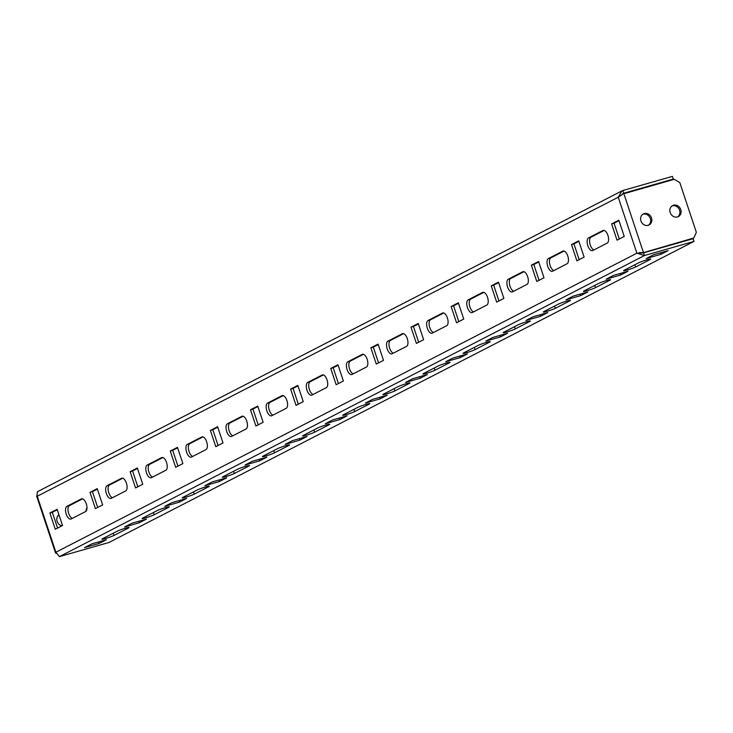 <?xml version="1.0" encoding="UTF-8"?>
<svg xmlns="http://www.w3.org/2000/svg" width="733" height="733" viewBox="0 0 733 733"><rect width="100%" height="100%" fill="white"/><g stroke="black" fill="none" stroke-linecap="round" stroke-linejoin="round"><path stroke-width="1.1" d="M58.933 514.786A6.203 5.47 62.8 0 0 57.037 521.026A6.203 5.47 62.8 0 0 61.938 525.845M86.989 507.712A6.203 5.47 62.8 0 0 86.063 511.185M56.029 553.351L55.882 552.233L59.437 556.622L644.444 255.542L636.876 253.215L642.19 253.004L693.785 238.005L696.35 232.334L679.83 182.664L674.259 179.31L623.71 193.769M651.509 217.93A6.203 5.47 62.8 0 0 643.391 213.917A6.203 5.47 62.8 0 0 641.366 221.943A6.203 5.47 62.8 0 0 649.072 224.958A6.203 5.47 62.8 0 0 651.509 217.93M680.774 209.583A6.203 5.47 62.8 0 0 672.647 205.57A6.203 5.47 62.8 0 0 670.622 213.596A6.203 5.47 62.8 0 0 678.327 216.611A6.203 5.47 62.8 0 0 680.774 209.583M642.19 253.004L693.785 238.005M642.804 214.274A6.203 5.47 -117.2 0 1 650.308 218.553A6.203 5.47 -117.2 0 1 648.448 225.223M672.069 205.927A6.203 5.47 -117.2 0 1 679.573 210.206A6.203 5.47 -117.2 0 1 677.704 216.876M622.601 194.364L618.249 197.232L621.914 190.91L622.812 190.525L672.399 176.378L673.297 179.09L671.144 180.199M607.19 243.109A6.689 3.115 -105.9 0 0 607.996 235.641A6.689 3.115 -105.9 0 0 603.259 230.364A6.689 3.115 -105.9 0 0 602.984 230.464L588.544 237.904A6.689 3.115 -105.9 0 0 587.747 245.372A6.689 3.115 -105.9 0 0 592.475 250.649A6.689 3.115 -105.9 0 0 592.75 250.539L607.19 243.109M567.067 263.761A6.689 3.115 -105.9 0 0 567.873 256.284A6.689 3.115 -105.9 0 0 563.136 251.007A6.689 3.115 -105.9 0 0 562.862 251.117L548.421 258.547A6.689 3.115 -105.9 0 0 547.615 266.024A6.689 3.115 -105.9 0 0 552.352 271.302A6.689 3.115 -105.9 0 0 552.627 271.192L567.067 263.761M526.945 284.413A6.689 3.115 -105.9 0 0 527.742 276.937A6.689 3.115 -105.9 0 0 523.014 271.659A6.689 3.115 -105.9 0 0 522.739 271.769L508.299 279.2A6.689 3.115 -105.9 0 0 507.493 286.676A6.689 3.115 -105.9 0 0 512.23 291.954A6.689 3.115 -105.9 0 0 512.504 291.844L526.945 284.413M486.822 305.056A6.689 3.115 -105.9 0 0 487.619 297.589A6.689 3.115 -105.9 0 0 482.882 292.311A6.689 3.115 -105.9 0 0 482.616 292.412L468.176 299.852A6.689 3.115 -105.9 0 0 467.37 307.319A6.689 3.115 -105.9 0 0 472.107 312.597A6.689 3.115 -105.9 0 0 472.382 312.496L486.822 305.056M446.699 325.709A6.689 3.115 -105.9 0 0 447.496 318.241A6.689 3.115 -105.9 0 0 442.759 312.964A6.689 3.115 -105.9 0 0 442.494 313.064L428.045 320.504A6.689 3.115 -105.9 0 0 427.247 327.972A6.689 3.115 -105.9 0 0 431.984 333.249A6.689 3.115 -105.9 0 0 432.25 333.139L446.699 325.709M406.577 346.361A6.689 3.115 -105.9 0 0 407.374 338.884A6.689 3.115 -105.9 0 0 402.637 333.607A6.689 3.115 -105.9 0 0 402.371 333.717L387.922 341.147A6.689 3.115 -105.9 0 0 387.125 348.624A6.689 3.115 -105.9 0 0 391.862 353.902A6.689 3.115 -105.9 0 0 392.128 353.792L406.577 346.361M366.454 367.013A6.689 3.115 -105.9 0 0 367.251 359.536A6.689 3.115 -105.9 0 0 362.514 354.259A6.689 3.115 -105.9 0 0 362.249 354.369L347.799 361.8A6.689 3.115 -105.9 0 0 347.002 369.276A6.689 3.115 -105.9 0 0 351.739 374.554A6.689 3.115 -105.9 0 0 352.005 374.444L366.454 367.013M326.332 387.656A6.689 3.115 -105.9 0 0 327.129 380.189A6.689 3.115 -105.9 0 0 322.392 374.911A6.689 3.115 -105.9 0 0 322.126 375.012L307.677 382.452A6.689 3.115 -105.9 0 0 306.88 389.919A6.689 3.115 -105.9 0 0 311.617 395.197A6.689 3.115 -105.9 0 0 311.882 395.096L326.332 387.656M286.2 408.308A6.689 3.115 -105.9 0 0 287.006 400.841A6.689 3.115 -105.9 0 0 282.269 395.563A6.689 3.115 -105.9 0 0 281.994 395.664L267.554 403.104A6.689 3.115 -105.9 0 0 266.757 410.572A6.689 3.115 -105.9 0 0 271.494 415.849A6.689 3.115 -105.9 0 0 271.76 415.739L286.2 408.308M246.077 428.961A6.689 3.115 -105.9 0 0 246.884 421.484A6.689 3.115 -105.9 0 0 242.147 416.207A6.689 3.115 -105.9 0 0 241.872 416.317L227.432 423.747A6.689 3.115 -105.9 0 0 226.625 431.224A6.689 3.115 -105.9 0 0 231.362 436.501A6.689 3.115 -105.9 0 0 231.637 436.392L246.077 428.961M205.955 449.613A6.689 3.115 -105.9 0 0 206.761 442.136A6.689 3.115 -105.9 0 0 202.024 436.859A6.689 3.115 -105.9 0 0 201.749 436.969L187.309 444.4A6.689 3.115 -105.9 0 0 186.503 451.876A6.689 3.115 -105.9 0 0 191.24 457.154A6.689 3.115 -105.9 0 0 191.515 457.044L205.955 449.613M165.832 470.256A6.689 3.115 -105.9 0 0 166.629 462.789A6.689 3.115 -105.9 0 0 161.892 457.511A6.689 3.115 -105.9 0 0 161.626 457.612L147.186 465.052A6.689 3.115 -105.9 0 0 146.38 472.519A6.689 3.115 -105.9 0 0 151.117 477.797A6.689 3.115 -105.9 0 0 151.392 477.696L165.832 470.256M125.709 490.908A6.689 3.115 -105.9 0 0 126.507 483.441A6.689 3.115 -105.9 0 0 121.77 478.163A6.689 3.115 -105.9 0 0 121.504 478.264L107.055 485.704A6.689 3.115 -105.9 0 0 106.258 493.172A6.689 3.115 -105.9 0 0 110.995 498.449A6.689 3.115 -105.9 0 0 111.26 498.339L125.709 490.908M90.003 492.356L95.418 508.62L102.638 504.9L97.232 488.645L90.003 492.356L92.45 491.669L97.691 507.447M85.587 511.561A6.689 3.115 -105.9 0 0 86.384 504.084A6.689 3.115 -105.9 0 0 81.647 498.806A6.689 3.115 -105.9 0 0 81.381 498.916L66.932 506.347A6.689 3.115 -105.9 0 0 66.135 513.824A6.689 3.115 -105.9 0 0 70.872 519.101A6.689 3.115 -105.9 0 0 71.138 518.991L85.587 511.561M49.881 513.008L55.287 529.263L62.516 525.552L57.11 509.298L49.881 513.008L52.318 512.312L57.568 528.09M130.135 471.713L135.541 487.967L142.761 484.247L137.355 467.993L130.135 471.713L132.572 471.017L137.822 486.794M170.258 451.061L175.663 467.315L182.883 463.595L177.478 447.341L170.258 451.061L172.695 450.364L177.945 466.142M210.38 430.408L215.786 446.663L223.006 442.952L217.6 426.698L210.38 430.408L212.817 429.712L218.067 445.49M250.503 409.765L255.909 426.02L263.129 422.3L257.723 406.045L250.503 409.765L252.94 409.069L258.19 424.847M290.625 389.113L296.031 405.367L303.251 401.647L297.845 385.393L290.625 389.113L293.063 388.417L298.313 404.195M330.748 368.461L336.154 384.715L343.383 380.995L337.968 364.741L330.748 368.461L333.185 367.764L338.435 383.542M370.871 347.809L376.276 364.063L383.506 360.352L378.1 344.098L370.871 347.809L373.308 347.112L378.558 362.89M410.993 327.165L416.408 343.42L423.628 339.7L418.222 323.445L410.993 327.165L413.439 326.469L418.68 342.247M451.125 306.513L456.531 322.767L463.751 319.047L458.345 302.793L451.125 306.513L453.562 305.817L458.803 321.595M491.247 285.861L496.653 302.115L503.873 298.395L498.467 282.141L491.247 285.861L493.685 285.164L498.935 300.942M531.37 265.209L536.776 281.463L543.996 277.752L538.59 261.498L531.37 265.209L533.807 264.512L539.057 280.29M571.493 244.565L576.898 260.82L584.119 257.1L578.713 240.845L571.493 244.565L573.93 243.869L579.18 259.647M611.615 223.913L617.021 240.167L624.241 236.447L618.835 220.193L611.615 223.913L614.052 223.217L619.303 238.995M604.221 230.391L590.981 237.208A6.689 3.115 -105.9 0 0 589.918 243.713A6.689 3.115 -105.9 0 0 593.959 249.926M564.089 251.043L550.859 257.851A6.689 3.115 -105.9 0 0 549.796 264.366A6.689 3.115 -105.9 0 0 553.836 270.569M523.967 271.696L510.736 278.503A6.689 3.115 -105.9 0 0 509.673 285.018A6.689 3.115 -105.9 0 0 513.714 291.221M483.844 292.339L470.613 299.156A6.689 3.115 -105.9 0 0 469.551 305.67A6.689 3.115 -105.9 0 0 473.582 311.873M443.722 312.991L430.491 319.808A6.689 3.115 -105.9 0 0 429.428 326.313A6.689 3.115 -105.9 0 0 433.46 332.525M403.599 333.643L390.359 340.451A6.689 3.115 -105.9 0 0 389.305 346.966A6.689 3.115 -105.9 0 0 393.337 353.169M363.476 354.296L350.237 361.103A6.689 3.115 -105.9 0 0 349.183 367.618A6.689 3.115 -105.9 0 0 353.214 373.821M323.354 374.939L310.114 381.756A6.689 3.115 -105.9 0 0 309.051 388.27A6.689 3.115 -105.9 0 0 313.092 394.473M283.231 395.591L269.991 402.408A6.689 3.115 -105.9 0 0 268.929 408.913A6.689 3.115 -105.9 0 0 272.969 415.125M243.109 416.243L229.869 423.051A6.689 3.115 -105.9 0 0 228.806 429.565A6.689 3.115 -105.9 0 0 232.847 435.769M202.977 436.895L189.746 443.703A6.689 3.115 -105.9 0 0 188.683 450.218A6.689 3.115 -105.9 0 0 192.724 456.421M162.854 457.539L149.624 464.356A6.689 3.115 -105.9 0 0 148.561 470.861A6.689 3.115 -105.9 0 0 152.592 477.073M122.732 478.191L109.501 485.008A6.689 3.115 -105.9 0 0 108.438 491.513A6.689 3.115 -105.9 0 0 112.47 497.725M97.388 489.122L92.45 491.669M82.609 498.843L69.369 505.651A6.689 3.115 -105.9 0 0 68.316 512.165A6.689 3.115 -105.9 0 0 72.347 518.368M57.266 509.774L52.318 512.312M137.511 468.469L132.572 471.017M177.633 447.817L172.695 450.364M217.756 427.174L212.817 429.712M257.879 406.522L252.94 409.069M298.01 385.87L293.063 388.417M338.133 365.217L333.185 367.764M378.255 344.574L373.308 347.112M418.378 323.922L413.439 326.469M458.501 303.27L453.562 305.817M498.623 282.617L493.685 285.164M538.746 261.974L533.807 264.512M578.868 241.322L573.93 243.869M619 220.67L614.052 223.217M621.859 190.937L37.356 491.751L36.98 495.82M59.437 556.622L109.025 542.475L694.023 241.404L693.125 238.692L643.547 252.83L639.313 252.528M99.166 543.446L106.386 539.735L91.753 543.904L84.533 547.624L99.166 543.446L98.662 541.934M117.06 531.26L102.611 538.691A6.689 0.55 161.6 0 0 101.96 539.176A6.689 0.55 161.6 0 0 106.945 538.077A6.689 0.55 161.6 0 0 113.991 535.447L128.44 528.007A6.689 0.55 161.6 0 0 129.09 527.522A6.689 0.55 161.6 0 0 124.106 528.621A6.689 0.55 161.6 0 0 117.06 531.26M139.288 522.794L146.508 519.083L131.885 523.252L124.656 526.972L139.288 522.794L138.784 521.282M179.411 502.151L186.631 498.431L172.008 502.6L164.778 506.32L179.411 502.151L178.907 500.639M219.534 481.499L226.763 477.779L212.13 481.957L204.91 485.667L219.534 481.499L219.03 479.987M259.656 460.846L266.885 457.135L252.253 461.304L245.033 465.024L259.656 460.846L259.161 459.334M299.788 440.194L307.008 436.483L292.375 440.652L285.155 444.372L299.788 440.194L299.284 438.682M339.91 419.551L347.13 415.831L332.498 420L325.278 423.72L339.91 419.551L339.406 418.039M380.033 398.899L387.253 395.179L372.621 399.357L365.401 403.068L380.033 398.899L379.529 397.387M420.156 378.246L427.376 374.536L412.743 378.704L405.523 382.424L420.156 378.246L419.652 376.735M460.278 357.594L467.498 353.883L452.875 358.052L445.646 361.772L460.278 357.594L459.774 356.082M500.401 336.951L507.621 333.231L492.997 337.4L485.768 341.12L500.401 336.951L499.897 335.439M540.523 316.299L547.753 312.579L533.12 316.757L525.9 320.468L540.523 316.299L540.019 314.787M580.646 295.646L587.875 291.936L573.243 296.105L566.023 299.824L580.646 295.646L580.151 294.135M620.778 274.994L627.998 271.283L613.365 275.452L606.145 279.172L620.778 274.994L620.274 273.482M660.9 254.351L668.12 250.631L653.488 254.8L646.268 258.52L660.9 254.351L660.396 252.839M157.183 510.608L142.733 518.039A6.689 0.55 161.6 0 0 142.083 518.524A6.689 0.55 161.6 0 0 147.067 517.434A6.689 0.55 161.6 0 0 154.113 514.795L168.563 507.364A6.689 0.55 161.6 0 0 169.213 506.879A6.689 0.55 161.6 0 0 164.229 507.969A6.689 0.55 161.6 0 0 157.183 510.608M197.305 489.956L182.856 497.386A6.689 0.55 161.6 0 0 182.205 497.881A6.689 0.55 161.6 0 0 187.19 496.782A6.689 0.55 161.6 0 0 194.236 494.143L208.685 486.712A6.689 0.55 161.6 0 0 209.336 486.226A6.689 0.55 161.6 0 0 204.351 487.326A6.689 0.55 161.6 0 0 197.305 489.956M237.428 469.303L222.979 476.743A6.689 0.55 161.6 0 0 222.328 477.229A6.689 0.55 161.6 0 0 227.312 476.129A6.689 0.55 161.6 0 0 234.358 473.5L248.808 466.06A6.689 0.55 161.6 0 0 249.458 465.574A6.689 0.55 161.6 0 0 244.474 466.674A6.689 0.55 161.6 0 0 237.428 469.303M277.55 448.66L263.11 456.091A6.689 0.55 161.6 0 0 262.451 456.577A6.689 0.55 161.6 0 0 267.435 455.477A6.689 0.55 161.6 0 0 274.49 452.847L288.93 445.407A6.689 0.55 161.6 0 0 289.581 444.922A6.689 0.55 161.6 0 0 284.596 446.021A6.689 0.55 161.6 0 0 277.55 448.66M317.673 428.008L303.233 435.439A6.689 0.55 161.6 0 0 302.573 435.924A6.689 0.55 161.6 0 0 307.558 434.834A6.689 0.55 161.6 0 0 314.613 432.195L329.053 424.764A6.689 0.55 161.6 0 0 329.703 424.279A6.689 0.55 161.6 0 0 324.719 425.369A6.689 0.55 161.6 0 0 317.673 428.008M357.796 407.356L343.356 414.796A6.689 0.55 161.6 0 0 342.705 415.281A6.689 0.55 161.6 0 0 347.689 414.182A6.689 0.55 161.6 0 0 354.735 411.543L369.175 404.112A6.689 0.55 161.6 0 0 369.835 403.626A6.689 0.55 161.6 0 0 364.842 404.726A6.689 0.55 161.6 0 0 357.796 407.356M397.918 386.703L383.478 394.143A6.689 0.55 161.6 0 0 382.828 394.629A6.689 0.55 161.6 0 0 387.812 393.529A6.689 0.55 161.6 0 0 394.858 390.9L409.298 383.46A6.689 0.55 161.6 0 0 409.958 382.974A6.689 0.55 161.6 0 0 404.973 384.074A6.689 0.55 161.6 0 0 397.918 386.703M438.05 366.06L423.601 373.491A6.689 0.55 161.6 0 0 422.95 373.977A6.689 0.55 161.6 0 0 427.935 372.877A6.689 0.55 161.6 0 0 434.981 370.247L449.421 362.808A6.689 0.55 161.6 0 0 450.08 362.322A6.689 0.55 161.6 0 0 445.096 363.421A6.689 0.55 161.6 0 0 438.05 366.06M478.173 345.408L463.723 352.839A6.689 0.55 161.6 0 0 463.073 353.324A6.689 0.55 161.6 0 0 468.057 352.234A6.689 0.55 161.6 0 0 475.103 349.595L489.552 342.164A6.689 0.55 161.6 0 0 490.203 341.679A6.689 0.55 161.6 0 0 485.219 342.769A6.689 0.55 161.6 0 0 478.173 345.408M518.295 324.756L503.846 332.196A6.689 0.55 161.6 0 0 503.195 332.681A6.689 0.55 161.6 0 0 508.18 331.582A6.689 0.55 161.6 0 0 515.226 328.943L529.675 321.512A6.689 0.55 161.6 0 0 530.325 321.027A6.689 0.55 161.6 0 0 525.341 322.126A6.689 0.55 161.6 0 0 518.295 324.756M558.418 304.103L543.968 311.543A6.689 0.55 161.6 0 0 543.318 312.029A6.689 0.55 161.6 0 0 548.302 310.929A6.689 0.55 161.6 0 0 555.348 308.3L569.798 300.86A6.689 0.55 161.6 0 0 570.448 300.374A6.689 0.55 161.6 0 0 565.464 301.474A6.689 0.55 161.6 0 0 558.418 304.103M598.54 283.46L584.1 290.891A6.689 0.55 161.6 0 0 583.441 291.377A6.689 0.55 161.6 0 0 588.425 290.277A6.689 0.55 161.6 0 0 595.471 287.648L609.92 280.208A6.689 0.55 161.6 0 0 610.571 279.722A6.689 0.55 161.6 0 0 605.586 280.821A6.689 0.55 161.6 0 0 598.54 283.46M638.663 262.808L624.223 270.239A6.689 0.55 161.6 0 0 623.563 270.724A6.689 0.55 161.6 0 0 628.548 269.634A6.689 0.55 161.6 0 0 635.603 266.995L650.043 259.564A6.689 0.55 161.6 0 0 650.693 259.079A6.689 0.55 161.6 0 0 645.709 260.169A6.689 0.55 161.6 0 0 638.663 262.808M643.547 252.83L644.444 255.542L694.023 241.404M622.812 190.525L623.719 193.228L673.297 179.09M621.401 195.033L622.748 193.732M639.057 252.922L643.391 252.381L623.865 193.686M618.249 197.232L636.876 253.215L55.882 552.233L37.255 496.241L618.249 197.232M81.931 498.761L81.381 498.916M69.369 505.651L66.932 506.347M122.054 478.108L121.504 478.264M109.501 485.008L107.055 485.704M162.185 457.456L161.626 457.612M149.624 464.356L147.186 465.052M202.308 436.804L201.749 436.969M189.746 443.703L187.309 444.4M242.431 416.161L241.872 416.317M229.869 423.051L227.432 423.747M282.553 395.508L281.994 395.664M269.991 402.408L267.554 403.104M322.676 374.856L322.126 375.012M310.114 381.756L307.677 382.452M362.798 354.204L362.249 354.369M350.237 361.103L347.799 361.8M402.921 333.561L402.371 333.717M390.359 340.451L387.922 341.147M443.044 312.909L442.494 313.064M430.491 319.808L428.045 320.504M483.175 292.256L482.616 292.412M470.613 299.156L468.176 299.852M523.298 271.604L522.739 271.769M510.736 278.503L508.299 279.2M563.42 250.961L562.862 251.117M550.859 257.851L548.421 258.547M603.543 230.309L602.984 230.464M590.981 237.208L588.544 237.904M113.991 535.447L113.248 533.212M128.44 528.007L128.275 527.522M154.113 514.795L153.371 512.569M168.563 507.364L168.398 506.879M194.236 494.143L193.494 491.916M208.685 486.712L208.52 486.226M234.358 473.5L233.616 471.264M248.808 466.06L248.643 465.574M274.49 452.847L273.748 450.612M288.93 445.407L288.765 444.922M314.613 432.195L313.871 429.969M329.053 424.764L328.888 424.279M354.735 411.543L353.993 409.316M369.175 404.112L369.02 403.626M394.858 390.9L394.116 388.664M409.298 383.46L409.142 382.974M434.981 370.247L434.238 368.012M449.421 362.808L449.265 362.322M475.103 349.595L474.361 347.369M489.552 342.164L489.387 341.679M515.226 328.943L514.484 326.716M529.675 321.512L529.51 321.027M555.348 308.3L554.606 306.064M569.798 300.86L569.633 300.374M595.471 287.648L594.738 285.412M609.92 280.208L609.755 279.722M635.603 266.995L634.86 264.769M650.043 259.564L649.878 259.079M36.65 496.168L55.552 552.994"/></g></svg>
